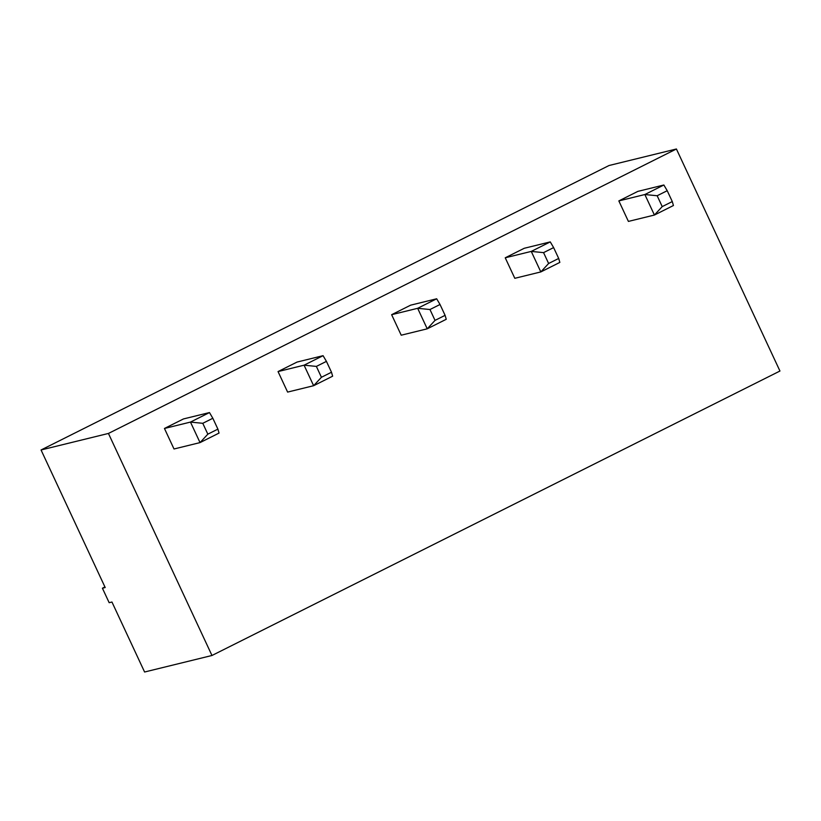<?xml version="1.0" encoding="UTF-8"?>
<svg xmlns="http://www.w3.org/2000/svg" width="821" height="821" viewBox="0 0 821 821"><rect width="100%" height="100%" fill="white"/><g stroke="black" fill="none" stroke-linecap="round" stroke-linejoin="round"><path stroke-width="1.23" d="M676.412 148.991L108.434 433.447L41.05 449.97L609.028 165.514L676.412 148.991L779.95 371.03L211.972 655.486L144.588 672.009L111.954 602.019L109.162 602.696L102.409 588.216L104.924 586.953M41.05 449.97L105.201 587.538L102.409 588.216M108.434 433.447L211.972 655.486M505.233 257.794L524.25 248.281L550.265 241.897L531.259 251.411L540.823 271.925L514.808 278.309L505.233 257.794L531.259 251.411L543.564 252.632L548.623 263.49L540.823 271.925L559.84 262.412L558.691 258.451L548.623 263.49M401.212 335.204L391.638 314.689L410.654 305.166L436.669 298.782L417.663 308.306L427.228 328.821L401.212 335.204M164.446 428.47L183.452 418.946L209.478 412.563L190.472 422.086L200.037 442.601L174.011 448.984L164.446 428.47L190.472 422.086L202.777 423.308L207.836 434.165L200.037 442.601L219.043 433.078L217.904 429.126L207.836 434.165M287.617 392.089L278.042 371.574L297.058 362.061L323.074 355.678L304.068 365.191L313.632 385.706L287.617 392.089M618.839 200.909L637.845 191.385L663.861 185.002L644.854 194.526L654.419 215.04L628.404 221.413L618.839 200.909L644.854 194.526L657.159 195.747L662.219 206.605L654.419 215.04L673.436 205.517L672.286 201.566L662.219 206.605M391.638 314.689L417.663 308.306L429.968 309.527L435.027 320.385L427.228 328.821L446.244 319.297L445.095 315.346L435.027 320.385M278.042 371.574L304.068 365.191L316.372 366.412L321.432 377.28L313.632 385.706L332.638 376.192L331.499 372.241L321.432 377.28M543.564 252.632L553.621 247.593L550.265 241.897M553.621 247.593L558.691 258.451M429.968 309.527L440.025 304.488L436.669 298.782M440.025 304.488L445.095 315.346M202.777 423.308L212.834 418.269L209.478 412.563M212.834 418.269L217.904 429.126M316.372 366.412L326.43 361.373L323.074 355.678M326.43 361.373L331.499 372.241M657.159 195.747L667.216 190.708L663.861 185.002M667.216 190.708L672.286 201.566"/></g></svg>
